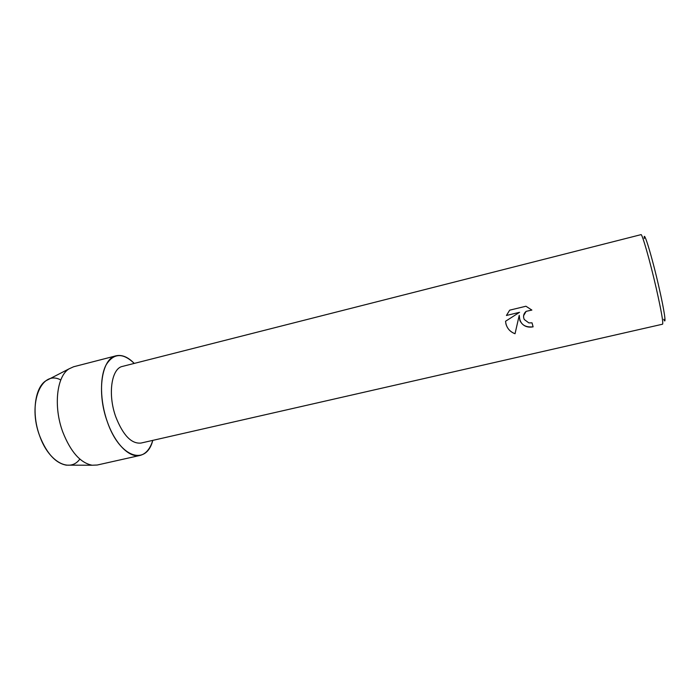 <?xml version="1.0" encoding="UTF-8"?>
<svg xmlns="http://www.w3.org/2000/svg" width="700" height="700" viewBox="0 0 700 700"><rect width="100%" height="100%" fill="white"/><g stroke="black" fill="none" stroke-linecap="round" stroke-linejoin="round"><path stroke-width="1.05" d="M79.844 459.077C69.93 472.999 48.965 462.315 39.795 436.214C27.108 403.585 41.51 369.276 60.786 379.986M115.771 416.832C107.564 394.31 111.475 368.314 122.509 366.398L640.999 234.649C642.075 233.275 649.95 260.724 656.197 288.067C661.264 310.564 663.39 322.613 662.585 324.196L140.989 443.065C131.434 444.019 123.034 435.277 115.771 416.832M107.231 421.488C100.047 401.109 99.671 377.387 105.971 365.111C113.4 353.019 122.824 352.45 134.242 363.414C128.03 357.035 121.966 354.498 116.078 355.801C101.745 358.269 96.46 392.079 107.231 421.488C119.472 457.835 146.274 466.287 152.784 440.37C150.159 448.884 145.924 453.898 140.079 455.42C129.5 458.238 114.922 443.879 107.231 421.488M505.549 321.248C506.17 327.329 509.329 331.494 515.034 333.734C510.335 331.975 507.299 328.685 505.925 323.873L505.549 321.248L519.575 312.314L506.433 315.473L509.679 310.17L525.936 306.233L531.878 310.074L526.12 311.351C523.548 313.696 522.926 316.418 524.256 319.506L528.859 322.901L532.035 322.84L533.111 326.839C527.021 327.915 522.611 325.824 519.89 320.547L519.234 315.289L515.034 333.743L519.234 315.289M663.714 319.27C666.61 326.217 664.44 310.984 658.875 286.825C651.884 256.06 643.344 228.279 644.254 238.516M519.234 315.28C519.601 323.846 524.23 327.696 533.111 326.83M523.617 315.665L526.129 311.351L531.878 310.065M506.433 315.473L519.575 312.314M69.746 465.159L66.272 465.15C55.562 463.155 46.734 453.504 39.795 436.214C31.377 414.085 34.676 387.625 45.938 380.756L49.026 379.164M140.079 455.42L97.248 465.019L92.172 465.229C80.447 462.963 70.656 451.894 62.799 432.04C53.27 406.604 56.683 376.399 68.959 368.891L73.579 366.774L116.078 355.801M45.938 380.756L68.959 368.891M66.272 465.15L92.172 465.229"/></g></svg>
